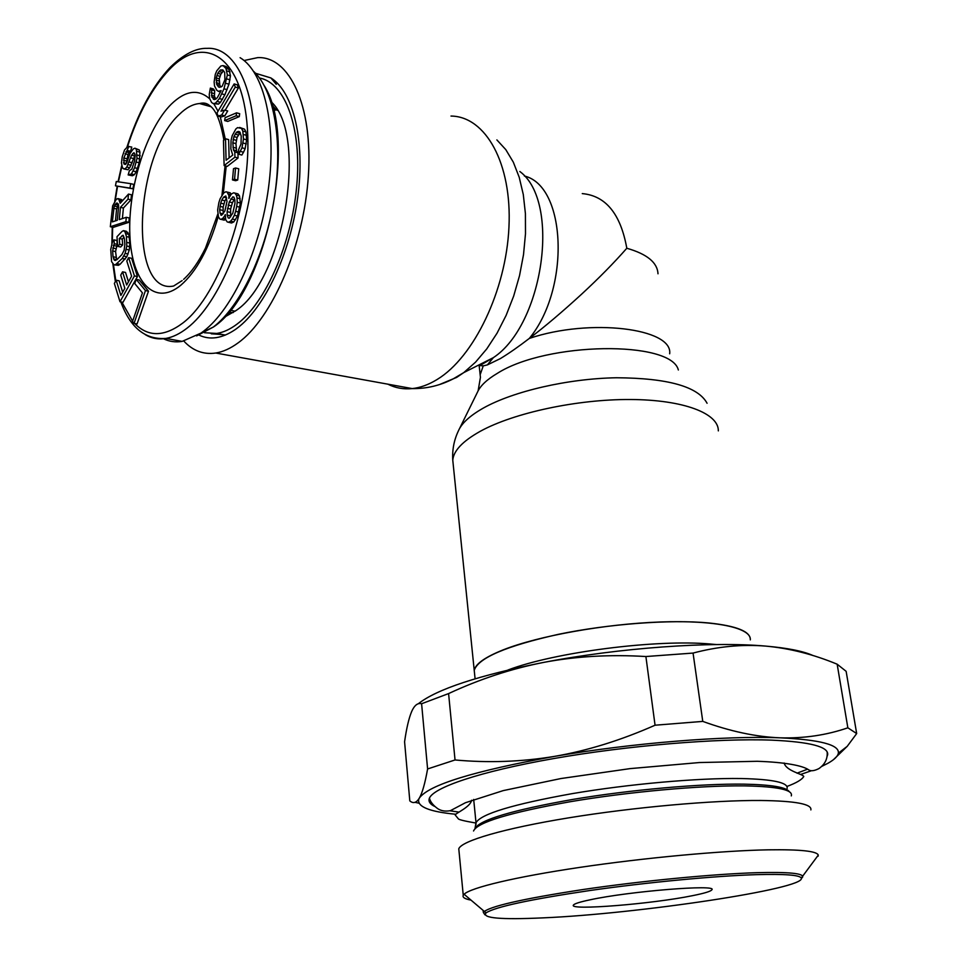 <?xml version="1.0" encoding="UTF-8"?>
<svg xmlns="http://www.w3.org/2000/svg" width="967" height="967" viewBox="0 0 967 967"><rect width="100%" height="100%" fill="white"/><g stroke="black" fill="none" stroke-linecap="round" stroke-linejoin="round"><path stroke-width="1.45" d="M204.448 332.733L216.741 333.446C223.304 332.443 230.025 329.36 236.915 324.199C265.26 303.263 291.647 243.962 296.736 185.978C301.994 127.934 285.168 82.594 259.519 78.037M276.441 108.836L275.317 110.178M224.271 317.273L236.057 310.528C283.935 279.185 308.364 135.005 271.086 101.692M231.149 194.403L230.219 192.808L225.952 191.768L223.74 192.916L220.101 198.779L218.856 202.683L217.648 209.984L218.457 216.983L219.956 219.098L224.223 220.138L225.662 219.195M225.311 216.27L224.574 216.088L225.299 214.577L225.734 219.823L227.257 221.951L231.548 223.002L233.796 221.914L237.519 216.04L240.384 203.034L239.526 195.95L237.967 193.859L233.676 192.808L231.427 193.968L229.578 196.917L227.076 192.046L225.952 191.768M232.491 179.935L235.646 180.72L237.713 180.043L238.728 168.79L235.573 167.98L233.506 168.693L232.491 179.935L234.558 179.246L235.573 167.98M224.114 165.575L234.933 157.162L234.788 151.928L233.446 149.921L232.817 142.802L233.929 136.601L236.371 132.358L238.498 131.427L239.804 131.923L241.23 136.142L241.025 143.974L238.595 149.716L238.716 154.224L242.004 147.818L243.479 138.97L242.814 131.053L241.424 128.333L237.531 127.632L235.851 128.974L232.201 135.694L231.053 140.396L230.859 148.906L232.733 155.058L226.085 160.244L225.516 138.764L223.462 140.408L224.114 165.575L227.245 166.372L238.075 157.984L237.918 152.75L236.577 150.743L235.948 143.624L237.06 137.435L240.227 132.636M229.131 157.875L228.635 139.599L225.516 138.764M238.716 154.224L241.871 155.046L243.515 152.23L245.147 148.652L246.633 139.816L245.956 131.911L244.566 129.179L239.671 127.439M224.67 120.585L227.777 121.431L239.284 116.62L239.695 113.695L236.577 112.825L225.093 117.684L224.67 120.585L236.153 115.762L236.577 112.825M225.154 110.262L238.378 87.997L237.266 84.83L234.147 83.924L217.007 112.934L218.083 116.1L221.697 115.013L224.61 110.105L220.972 111.217L235.271 87.09L234.147 83.924M218.083 116.1L221.177 116.959L224.791 115.871L227.716 110.963L224.61 110.105M213.175 103.578L218.457 104.11L220.452 102.333L224.912 94.742L228.974 84.202L230.448 75.837L229.058 69.334L226.133 66.505L223.051 65.587L220.839 66.01L216.801 70.772L215.278 74.386L214.13 81.953L214.505 85.906L216.765 90.233L218.361 91.321L221.141 90.596L217.249 97.836L214.444 99.625L211.833 97.075L211.616 89.871L210.347 88.082L209.247 94.536L209.609 98.489L211.604 102.478L213.175 103.578L215.375 103.251L219.412 98.574L223.981 88.783L227.354 74.93L225.964 68.427L223.051 65.587M215.834 99.25L214.444 96.132L214.686 90.741L213.417 88.952L210.347 88.082M134.038 323.401L137.06 323.957L148.495 291.176L139.2 279.983L136.19 279.366L134.751 283.549L142.439 292.892L132.515 321.467L134.038 323.401L145.461 290.571L136.19 279.366M119.993 301.752L122.978 302.333L137.447 276.538L131.621 258.298L128.635 257.669L126.798 260.993L131.609 276.187L126.677 285.023L122.543 271.836L120.73 275.124L124.84 288.311L120.875 295.418L116.173 280.212L114.372 283.476L119.993 301.752L134.437 275.921L128.635 257.669M122.676 292.191L119.146 280.817L116.173 280.212M128.466 281.808L125.529 272.44L122.543 271.836M113.973 264.801L118.373 265.345L120.101 264.281L126.834 256.714L129.276 250.006L129.856 243.092L128.829 234.352L126.399 231.294L123.438 230.642L122.035 231.415L116.983 236.71L117.684 246.38L119.703 244.276L119.279 238.462L123.051 235.235L124.405 238.704L124.84 244.554L124.151 250.163L121.915 254.563L116.85 259.76L114.372 260.232L113.042 256.738L112.631 250.936L114.251 243.708L113.973 239.852L112.365 242.233L110.734 249.45L111.604 261.682L113.973 264.801L115.411 264.728L122.205 258.479L125.13 253.378L126.786 246.053L126.447 236.589L124.985 231.814L123.438 230.642M116.681 259.857L115.569 251.565L117.2 244.349L116.922 240.493L113.973 239.852M117.684 246.38L120.645 247.008L122.664 244.917L122.241 239.103L124.054 237.229M110.323 226.725L113.248 227.366L128.841 222.325L129.264 217.974L126.302 217.297L119.279 219.606L120.452 207.349L128.019 199.154L128.502 194.077L120.198 203.263L118.699 198.924L116.451 199.009L112.631 205.874L110.323 226.725L125.879 221.661L126.302 217.297M122.422 200.798L121.637 199.601L117.769 198.549M122.386 218.59L123.401 208.026L130.98 199.843L131.464 194.778L128.502 194.077M115.46 185.833L132.902 188.795L133.748 184.395L130.787 183.694L116.282 181.506L115.46 185.833L129.941 188.094L130.787 183.694M126.375 163.242L127.995 154.502L130.569 151.287L131.79 147.069L127.837 146.44L124.538 149.97L122.241 156.763L121.431 162.952L122.555 168.077L124.912 169.007L126.81 167.025L131.572 155.167L133.978 152.641L135.211 155.264L134.594 160.836L131.838 169.116L129.385 170.688L128.152 174.918L131.427 173.975L134.594 167.726L137 158.31L136.311 149.184L134.933 148.193L133.422 148.809L130.146 153.257L126.737 162.698L125.589 164.39L124.042 164.076L123.849 157.972L128.853 146.331M128.152 174.918L132.394 175.764L134.377 174.689L136.238 171.788L139.2 162.794L139.949 152.157L139.26 149.933L134.933 148.193M123.631 168.887L127.849 169.733L129.747 167.75L135.15 154.974M230.678 216.85L230.617 209.077L232.418 202.719L234.57 198.997M223.196 213.743L223.135 207.119L224.912 200.81L226.616 198.078M221.02 86.97L218.554 86.982L216.741 84.455L216.209 77.976L217.78 73.274L220.391 69.987L222.869 69.938L224.682 72.428L224.924 79.681L222.156 86.244L221.02 86.97L219.823 85.338L219.291 78.859L220.863 74.169L223.546 70.857M115.46 220.875L116.596 208.957L118.457 204.508M163.302 338.655C169.128 341.581 175.402 342.499 182.134 341.387L200.931 333.132L203.541 331.222C232.479 309.295 260.328 249.583 268.524 187.671C276.816 125.746 264.124 72.005 240.094 57.682M225.613 218.832L222.918 218.204L224.574 216.088M221.068 219.4L222.918 218.204M230.219 192.808L227.076 192.046M230.968 194.693L228.224 194.029M229.578 196.917L228.841 198.44L228.828 196.724M239.526 195.95L236.359 195.177L234.812 193.086M240.13 198.682L236.975 197.909L236.359 195.177M240.384 203.034L237.217 202.272L236.975 197.909M239.876 207.204L236.71 206.442L237.217 202.272M238.801 212.087L235.634 211.326L236.71 206.442M237.519 216.04L234.352 215.29L235.634 211.326M235.477 219.787L232.31 219.05L234.352 215.29M233.796 221.914L230.642 221.165L232.31 219.05M228.393 222.265L230.642 221.165M232.805 213.163L229.276 218.228L228.152 217.913L227.172 215.085L227.136 211.652L229.264 201.958L232.781 196.857L233.917 197.147L234.908 199.964L234.957 203.408L232.805 213.163M221.781 200.048L223.607 197.123L225.819 195.975L227.003 201.378L224.876 211.06L221.588 215.278L220.077 213.175L219.666 209.67L220.706 203.167L221.781 200.048L224.912 200.81M117.297 220.271L112.365 221.89L114.203 206.031L117.031 202.973L118.482 204.557L118.603 206.6L117.297 220.271M233.881 199.685L230.726 198.912M232.418 202.719L229.264 201.958M231.331 205.85L228.176 205.089M230.617 209.077L227.463 208.328M230.279 212.402L227.136 211.652M230.327 215.834L227.172 215.085M229.312 218.191L228.152 217.913M223.848 203.916L220.706 203.167M223.135 207.119L220.005 206.37M222.809 210.419L219.666 209.67M223.111 213.888L220.077 213.175M221.6 215.266L220.839 215.085M226.58 197.848L223.607 197.123M237.713 180.043L234.558 179.246M236.577 150.743L233.446 149.921M237.918 152.75L234.788 151.928M238.075 157.984L234.933 157.162M244.566 129.179L241.424 128.333M245.956 131.911L242.814 131.053M246.488 135.32L243.346 134.473M246.633 139.816L243.479 138.97M246.319 143.902L243.164 143.068M245.147 148.652L242.004 147.818M243.515 152.23L240.372 151.396M240.13 132.479L237.217 131.693M239.514 133.204L236.371 132.358M238.269 134.957L235.138 134.111M237.06 137.435L233.929 136.601M236.286 140.324L233.156 139.49M235.948 143.624L232.817 142.802M236.081 148.096L232.938 147.262M239.284 116.62L236.153 115.762M238.378 87.997L235.271 87.09M224.791 115.871L221.697 115.013M227.741 67.545L224.658 66.638M229.058 69.334L225.964 68.427M230.061 71.848L226.967 70.942M230.448 75.837L227.354 74.93M230.001 79.838L226.907 78.943M228.974 84.202L225.879 83.319M227.076 89.665L223.981 88.783M224.912 94.742L221.83 93.872M222.507 99.444L219.412 98.574M220.452 102.333L217.37 101.462M218.457 104.11L215.375 103.251M214.686 90.741L211.616 89.871M214.287 93.618L211.217 92.747M214.444 96.132L211.374 95.274M214.916 97.933L211.833 97.075M214.577 99.589L213.369 99.25M220.573 91.95L218.361 91.321M219.944 76.345L216.874 75.45M219.291 78.859L216.209 77.976M219.195 81.023L216.112 80.14M219.352 83.537L216.282 82.654M219.823 85.338L216.741 84.455M219.714 87.308L218.554 86.982M223.462 70.881L220.391 69.987M222.035 72.356L218.953 71.449M220.863 74.169L217.78 73.274M148.495 291.176L145.461 290.571M137.447 276.538L134.437 275.921M127.958 232.467L124.985 231.814M128.829 234.352L125.867 233.7M129.421 237.241L126.447 236.589M129.856 243.092L126.882 242.439M129.759 246.694L126.786 246.053M129.276 250.006L126.302 249.365M128.103 254.007L125.13 253.378M126.834 256.714L123.861 256.086M125.178 259.096L122.205 258.479M120.101 264.281L117.14 263.665M118.373 265.345L115.411 264.728M117.2 244.349L114.251 243.708M116.245 246.029L113.296 245.4M115.726 248.652L112.776 248.023M115.569 251.565L112.631 250.936M115.992 257.355L113.042 256.738M116.511 259.603L113.562 258.975M115.508 260.474L114.372 260.232M123.546 235.984L121.987 235.646M122.241 239.103L119.279 238.462M122.664 244.917L119.703 244.276M123.401 208.026L120.452 207.349M128.841 222.325L125.879 221.661M121.637 199.601L118.699 198.924M122.108 201.148L119.811 200.616M130.98 199.843L128.019 199.154M118.143 203.795L116.04 203.312M117.926 205.04L114.988 204.375M117.128 206.696L114.203 206.031M116.596 208.957L113.671 208.292M132.902 188.795L129.941 188.094M130.569 151.287L127.632 150.55M129.82 151.589L126.895 150.852M128.877 152.593L125.94 151.855M127.995 154.502L125.069 153.765M126.774 158.697L123.849 157.972M126.435 160.993L123.51 160.268M126.23 163.459L123.438 162.77M125.396 164.414L124.042 164.076M139.26 149.933L136.311 149.184M139.949 152.157L137 151.408M140.239 155.808L137.278 155.058M139.961 159.047L137 158.31M139.2 162.794L136.25 162.057M137.544 168.463L134.594 167.726M136.238 171.788L133.277 171.062M134.377 174.689L131.427 173.975M132.394 175.764L129.445 175.039M134.957 154.007L132.733 153.451M134.522 155.905L131.572 155.167M133.422 158.515L130.485 157.778M132.201 162.734L129.252 162.009M131.101 165.345L128.164 164.62M129.747 167.75L126.81 167.025M127.849 169.733L124.912 169.007M479.934 365.453L483.258 365.877L487.38 364.897L500.362 358.6C508.944 353.378 518.602 346.645 529.336 338.414C544.433 327.015 561.839 312.293 581.554 294.234C598.924 278.182 613.997 262.855 626.809 248.253C620.633 213.949 605.777 195.733 582.267 193.605M750.307 639.888C751.661 627.934 715.882 619.968 660.268 621.986C604.762 623.957 538.329 635.935 503.263 649.836C485.035 657.149 475.365 663.991 474.229 670.373C478.121 658.007 506.237 645.98 558.563 634.292C608.581 623.908 670.143 619.315 708.448 622.929C736.733 625.879 750.682 631.536 750.307 639.888M718.336 430.883C718.699 413.405 683.693 399.746 630.375 399.504C577.154 399.202 513.924 412.836 480.478 431.185L479.741 431.596C462.528 441.315 453.547 450.852 452.774 460.195L475.087 678.774M222.93 334.618L211.241 333.784M199.033 335.114C209.96 340.287 221.975 338.474 235.102 329.674L237.169 328.176C264.378 308.05 290.197 253.838 297.715 197.534C305.33 141.206 293.46 91.829 270.893 77.94L255.554 73.274M183.815 341.061C192.856 350.803 203.505 354.792 215.75 353.028C223.014 351.855 230.46 348.471 238.1 342.886C272.198 318.421 304.049 245.038 308.388 175.523C312.97 105.899 289.544 56.159 257.754 57.609L244.083 60.522M455.578 814.238C429.638 811.736 417.345 806.816 418.699 799.504L419.34 798.077C428.55 784.986 473.625 771.074 554.562 756.375C631.342 743.079 725.226 735.5 780.006 737.821C820.101 739.707 839.549 744.82 838.353 753.172C837.773 756.339 834.279 759.711 827.885 763.301L821.684 766.432M810.999 770.856L800.869 774.386M458.89 812.111L450.018 810.793M434.558 806.369C430.17 804.206 428.381 801.667 429.215 798.754C432.152 787.839 479.475 771.593 553.414 758.611C627.22 745.617 717.768 738.087 771.69 740.142C810.165 741.894 828.816 746.766 827.643 754.768L827.123 756.315M807.578 769.164L796.989 773.189M418.288 703.771C436.806 689.169 478.641 675.377 543.768 662.383C511.555 668.656 479.837 679.052 448.591 693.581L421.6 703.746C418.046 702.791 414.976 704.858 412.413 709.947L411.567 711.76C408.836 718.348 406.503 728.356 404.581 741.786L409.803 800.881C412.885 803.517 415.774 803.021 418.481 799.407L419.34 798.077C422.277 793.073 425.033 783.355 427.595 768.958L455.034 759.965C488.444 763.036 521.624 761.839 554.562 756.375C587.465 750.67 620.959 740.287 655.058 725.214L702.767 721.394C730.363 731.403 756.109 736.878 780.006 737.821C803.879 738.522 826.495 735.186 847.854 727.813L837.156 664.196C813.211 654.296 789.398 648.265 765.743 646.101C787.464 647.987 803.239 651.142 813.054 655.553M415.024 802.32L419.025 803.214M645.896 656.533C610.02 654.357 575.981 656.303 543.768 662.383C619.085 647.817 711.446 641.242 765.743 646.101C742.136 644.167 717.913 646.488 693.061 653.076L645.896 656.533L655.058 725.214M448.591 693.581L455.034 759.965M693.061 653.076L702.767 721.394M421.6 703.746L427.595 768.958M847.854 727.813L856.677 733.566L846.137 671.328L837.156 664.196M856.677 733.566L847.213 746.343L833.457 759.675M692.529 895.672C704.387 893.303 710.818 891.356 711.845 889.821C718.36 884.092 629.021 891.296 590.003 899.83C579.789 901.981 574.265 903.746 573.419 905.1C568.584 910.721 652.326 903.94 692.529 895.672M543.103 917.864C500.725 919.81 481.699 918.142 486.05 912.872C495.309 906.889 529.856 899.443 589.689 890.547C646.754 882.363 714.48 875.945 756.073 874.664C784.696 873.878 799.757 875.014 801.256 878.072C806.829 888.697 636.878 913.924 543.103 917.864M815.664 858.66L818.275 855.142C817.055 851.141 800.374 849.364 768.233 849.824C721.479 850.682 644.397 857.802 579.789 867.387C515.085 876.972 470.687 887.682 464.087 894.245L463.253 895.297C462.286 897.388 464.873 898.984 470.989 900.108M810.866 809.911C812.111 804.085 795.43 800.942 760.811 800.483C712.981 800.144 633.542 807.252 568.644 817.852C503.638 828.465 461.525 840.915 458.781 848.784L459.011 851.214M789.265 791.695C786.376 787.198 771.267 784.684 743.961 784.152C700.942 783.512 630.363 789.737 572.742 799.431C512.486 810.141 479.898 819.823 474.99 828.477M484.926 914.83L483.331 912.389C488.589 906.55 521.914 898.911 583.294 889.495C641.991 880.852 713.646 873.963 757.052 872.681C788.782 871.871 803.964 873.358 802.598 877.142L801.341 878.507M233.047 312.583L228.659 312.353M233.252 312.546L228.212 312.885M272.839 107.639L277.324 110.311M273.032 108.352L277.299 110.274M127.487 146.706C138.269 113.514 152.242 87.792 169.406 69.527C203.964 32.757 242.548 56.013 247.359 128.019C252.689 199.613 220.041 295.032 182.739 323.099C164.1 336.987 148.096 337.132 134.739 323.534M170.265 67.279C183.573 54.297 195.866 47.975 207.131 48.35C236.915 46.416 258.552 94.826 253.862 163.097C249.401 231.258 219.171 303.662 187.102 328.115C179.838 333.772 172.767 337.205 165.889 338.414C145.328 339.937 130.303 327.777 120.827 301.909M145.304 334.655C151.589 338.414 158.443 339.671 165.889 338.414L182.134 341.387M121.794 166.747L118.409 181.82M117.539 186.329L115.254 200.338M112.656 227.233L112.293 242.451M113.417 264.354L115.835 280.829M121.854 302.115L132.624 321.153M209.766 98.9C198.308 88.662 185.459 90.439 171.232 104.218C146.186 129.119 127.765 188.674 129.868 235.078C131.621 281.76 154.406 307.022 180.744 285.289C196.458 271.691 208.981 248.688 218.312 216.294M213.828 103.759L218.022 111.193M220.271 116.705L225.263 138.97M226.205 166.106L223.329 193.448M182.159 280.599L173.613 286.027C128.224 295.576 134.123 154.901 179.596 114.154C186.329 107.603 192.977 104.061 199.565 103.542L210.335 106.152M203.433 104.617L205.016 103.203M253.668 71.401C274.169 90.136 283.222 141.931 274.302 198.138C265.417 254.345 239.876 306.914 213.356 327.027L200.931 333.132M196.627 335.9L213.538 326.943C265.998 292.626 298.356 140.106 264.426 85.906M450.997 116.052C485.579 116.391 512.075 163.278 508.956 227.052C506.104 290.729 473.77 357.282 437.265 379.402L436.455 379.898C428.248 384.83 420.186 387.719 412.256 388.589C403.529 389.483 395.394 388.009 387.852 384.165M496.881 139.913L505.789 149.619L513.32 162.166L519.206 177.251L523.292 194.524L525.407 213.538L525.492 233.772L523.51 254.672L519.533 275.631L513.67 296.083L506.092 315.447L497.038 333.204L486.776 348.882L475.583 362.117L463.797 372.585L456.69 377.384L439.369 384.612M707.07 403.263C698.077 386.595 667.883 378.085 616.475 377.759C567.967 378.58 513.235 391.284 483.319 408.086L482.618 408.485C469.781 415.858 461.73 423.268 458.479 430.714C454.031 440.009 452.133 449.848 452.774 460.195L453.293 465.248M657.995 273.794C657.427 262.541 647.032 254.019 626.809 248.253M524.356 176.006C566.384 185.882 570.518 288.577 529.336 338.414C589.894 317.877 673.189 328.284 669.672 353.801M479.185 365.84L480.152 374.725L483.258 365.877L479.741 365.562M519.847 171.497C560.957 201.837 543.502 324.586 493.388 357.633L480.901 364.958M459.458 428.732L477.48 392.155C480.297 385.797 486.921 379.523 497.34 373.347C546.73 341.762 671.267 340.287 678.351 369.986M473.552 830.979C477.19 822.409 509.367 812.667 570.107 801.74C628.284 791.84 700.338 785.349 744.445 785.881L745.412 785.893C778.012 786.582 793.315 789.918 791.296 795.901M476.018 824.597L476.006 822.712C480.804 814.009 512.788 804.326 571.968 793.677C628.586 784.032 698.114 777.867 740.927 778.532L741.882 778.544C773.056 779.305 788.141 782.581 787.138 788.371M507.965 670.01C554.768 652.205 656.279 639.078 710.588 644.034L716.499 644.566M216.741 333.446L225.371 335.078M272.924 107.941L275.547 109.102L272.15 105.173M115.363 281.687L112.861 263.906M111.87 243.914L112.257 227.148M114.759 201.172L117.176 186.244M118.047 181.772L121.637 165.865M126.955 147.129C137.822 113.175 152.157 86.655 169.974 67.569M210.927 106.696L199.565 103.542C203.408 102.478 206.696 103.106 209.416 105.403C215.677 109.392 220.5 120.935 223.897 140.058M225.069 165.816L221.963 195.298M217.853 213.949L205.488 248.072C198.658 261.936 191.381 272.343 183.645 279.33M235.15 311.205L230.388 310.262M487.38 364.897L493.388 357.633L463.797 372.585L453.209 378.871C440.13 385.567 426.471 388.807 412.256 388.589L215.75 353.028M478.121 390.825L480.43 377.372L480.152 374.725M276.284 84.31L270.893 77.94M474.99 828.55L476.006 822.712L473.685 799.455M838.353 753.172L847.213 746.343M801.256 878.072L818.275 855.142M486.05 912.872L464.087 894.245M463.253 895.297L458.781 848.784M818.215 856.109L818.094 855.384M802.489 876.416L802.598 877.142M483.125 910.394L483.331 912.389M827.16 751.927C827.728 758.793 824.972 764.353 818.892 768.608C814.093 771.001 810.624 771.364 808.485 769.708C802.453 765.634 785.325 762.226 757.258 761.283L699.455 762.54L630.146 768.608L560.908 778.544L503.263 790.595L465.429 802.731L450.441 810.648C445.545 811.603 441.363 810.975 437.882 808.775C433.216 805.438 430.388 801.909 429.421 798.186M471.57 800.253C470.591 806.913 455.759 813.126 455.179 814.963L458.249 818.698C458.406 819.581 464.293 821.031 475.909 823.05M786.896 786.473C796.421 782.932 802.042 779.595 803.758 776.477C803.045 774.12 786.026 770.977 784.177 763.023"/></g></svg>
